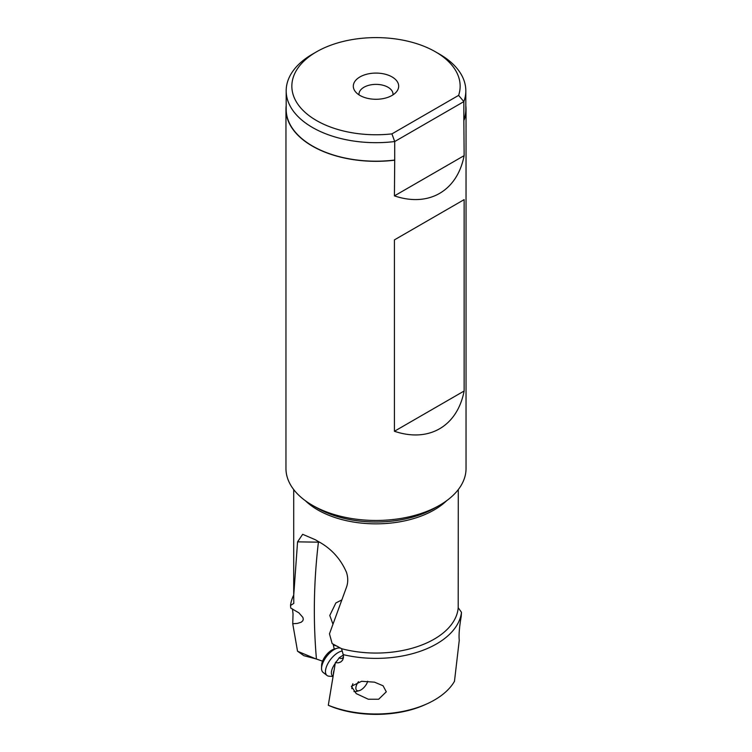 <?xml version="1.0" encoding="UTF-8"?>
<svg xmlns="http://www.w3.org/2000/svg" width="752" height="752" viewBox="0 0 752 752"><rect width="100%" height="100%" fill="white"/><g stroke="black" fill="none" stroke-linecap="round" stroke-linejoin="round"><path stroke-width="1.13" d="M435.502 51.832L435.502 51.832A84.149 48.579 180 0 1 458.626 95.372L391.914 133.884A84.149 48.579 180 0 1 316.498 120.536A84.149 48.579 180 0 1 316.498 51.832A84.149 48.579 180 0 1 435.502 51.832L439.516 54.144A89.817 51.86 180 0 1 465.817 90.813A89.817 51.86 180 0 1 463.852 101.614L394.715 141.536L391.914 133.884M392.046 76.92A22.692 13.094 0 0 0 363.131 75.397A22.692 13.094 0 0 0 355.292 91.528A22.692 13.094 0 0 0 359.954 95.448A22.692 13.094 0 0 0 396.708 91.528A22.692 13.094 0 0 0 392.046 76.92M458.626 95.372L463.852 101.614L463.852 120.141A89.817 51.86 0 0 0 465.817 109.341L465.817 90.813M286.183 90.813L286.183 109.341A89.817 51.86 0 0 0 312.484 146.01A89.817 51.86 0 0 0 394.715 160.054L394.715 141.536A89.817 51.86 180 0 1 312.484 127.483A89.817 51.86 180 0 1 286.183 90.813A89.817 51.86 180 0 1 312.484 54.144L316.498 51.832M394.424 195.877C428.762 207.505 457.272 191.036 464.134 155.636L394.424 195.877L394.715 160.054M464.134 155.636L463.852 120.141M465.817 105.694A90.043 51.982 180 0 1 466.043 109.341A90.043 51.982 180 0 1 464.134 119.972M394.424 160.223A90.043 51.982 180 0 1 312.334 146.095A90.043 51.982 180 0 1 285.957 109.341A90.043 51.982 180 0 1 286.183 105.694M285.957 109.341L285.957 468.477A90.043 51.982 0 0 0 312.334 505.241A90.043 51.982 0 0 0 439.666 505.241A90.043 51.982 0 0 0 466.043 468.477L466.043 109.341M394.424 239.879L394.424 431.263C428.762 442.881 457.272 426.422 464.134 391.012L464.134 199.637L394.424 239.879M316.874 507.863L312.334 505.241L316.874 507.863A83.613 48.278 0 0 0 435.126 507.863L439.666 505.241M292.472 608.913L293.045 613.98L292.744 623.737L297.529 651.166L303.846 655.678L316.432 659.015C313.086 620.193 313.753 581.24 318.425 542.173L297.566 541.844L302.671 534.305L315.53 539.833A82.288 47.508 0 0 0 317.814 541.205A82.288 47.508 0 0 0 318.566 541.628C331.397 548.669 340.722 558.962 346.559 572.507C348.12 577.686 348.12 582.527 346.559 587.011L329.47 633.833L332.13 643.562L341.549 648.694A82.288 47.508 0 0 0 458.203 607.719L461.484 612.325L461.22 616.377C459.35 627.112 458.701 635.092 459.256 640.328L454.471 681.321A82.711 47.752 0 0 1 426.346 704.126A82.711 47.752 0 0 1 328.304 705.254L335.354 662.672A11.252 5.273 128 0 0 339.105 657.84L343.316 655.067M297.566 541.844L293.712 595.434L293.797 603.377L290.516 605.492L290.78 608.114L298.864 612.824L302.887 617.411L303.282 619.234L302.793 620.823L301.157 622.242L297.313 623.427L292.744 623.737M458.288 489.58L458.203 607.719M316.432 659.015L322.552 661.177M319.666 542.267L318.425 542.173A34.028 2.905 86.5 0 1 318.444 541.562M341.699 600.011L335.881 602.935L329.78 615.465L332.92 624.075M333.211 644.389L334.208 649.042M297.717 651.335L315.671 658.808M293.712 595.105A85.69 49.472 0 0 0 290.516 605.492M329.874 705.949L328.304 705.254M338.071 646.701A7.088 3.666 -123.3 0 0 336.802 646.137A9.832 7.84 23.7 0 0 334.565 645.385M335.354 662.672L338.231 662.832L340.712 661.995L342.527 660.284L343.448 657.859L343.307 655.001L341.549 648.694M339.105 657.84A7.088 3.666 -123.3 0 0 342.433 658.169A7.088 3.666 -123.3 0 0 343.476 656.017M343.203 654.616A85.69 49.472 0 0 0 461.484 612.325M386.293 691.802L378.66 699.247L368.283 699.228L356.222 693.598L351.353 686.294L361.609 681.303L374.505 682.158L383.069 685.777L386.293 691.802M392.976 94.874A17.014 9.823 0 0 0 393.014 94.207A17.014 9.823 0 0 0 388.032 87.26A17.014 9.823 0 0 0 369.486 85.126A17.014 9.823 0 0 0 358.986 94.207A17.014 9.823 0 0 0 359.024 94.874M394.424 431.263L464.134 391.012M367.737 681.256A8.507 3.986 -52 0 1 360.922 689.932A8.507 3.986 -52 0 1 359.183 690.674A8.507 3.986 -52 0 1 355.95 687.168A8.507 3.986 -52 0 1 358.488 681.688M351.87 688.682A11.346 5.311 -52 0 1 351.964 686.783A11.346 5.311 -52 0 1 352.904 683.718M359.183 690.674L356.288 691.464A11.346 5.311 -52 0 1 353.938 691.549M332.995 676.452L329.141 676.217A15.031 7.041 -52 0 1 326.998 675.456A15.031 7.041 -52 0 1 325.625 669.75A15.031 7.041 -52 0 1 342.207 651.053M341.333 648.525A15.031 7.041 128 0 0 337.244 648.215A15.031 7.041 128 0 0 321.715 666.695A15.031 7.041 128 0 0 321.555 668.302A15.031 7.041 128 0 0 323.087 672.401L326.998 675.456M337.244 648.215L334.349 649.004A12.192 5.715 128 0 0 321.743 663.997A12.192 5.715 128 0 0 321.612 665.304L321.555 668.302M446.622 500.719A82.288 47.508 180 0 1 317.814 509.941A82.288 47.508 180 0 1 305.378 500.719M329.799 705.912A80.163 46.286 0 0 0 424.805 704.812L426.346 704.126M334.001 670.511A11.346 5.311 128 0 0 333.521 672.373A11.346 5.311 128 0 0 333.409 673.98M333.033 676.198A11.947 5.593 -52 0 1 331.51 671.395A11.947 5.593 -52 0 1 335.204 663.527M293.712 489.58L293.712 595.434M424.805 704.812C397.705 717.126 357.726 717.587 329.846 705.931"/></g></svg>
